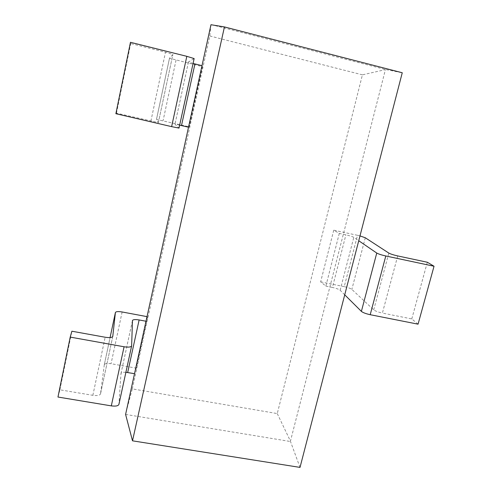 <?xml version="1.0" encoding="UTF-8"?>
<svg xmlns="http://www.w3.org/2000/svg" width="492" height="492" viewBox="0 0 492 492"><rect width="100%" height="100%" fill="white"/><g stroke="black" fill="none" stroke-linecap="round" stroke-linejoin="round"><path stroke-width="0.37" stroke-dasharray="2.46 1.84" d="M277.273 413.581L290.446 441.152L385.414 69.63L362.413 74.846L277.273 413.581L132.305 388.883L125.558 414.036M125.595 414.418L290.508 441.521L290.446 441.152M339.283 233.423L325.858 286.116L320.649 281.848L333.748 230.176L339.283 233.423L345.894 234.85C349.744 235.723 352.377 236.56 353.797 237.353L358.742 240.736M211.13 24.6L385.611 69.526L402.259 72.754M300.015 467.4L290.508 441.521M132.305 388.883L209.82 35.965L210.97 24.723M188.491 127.194L189.223 126.831L202.433 66.678L169.5 58.204L172.889 54.446L165.484 52.189L130.706 43.542L130.472 42.306M188.737 127.256L202.243 65.737L202.433 66.678M134.414 373.668L136.253 368.133L147.538 316.737L146.93 316.62M134.654 373.711L146.167 321.264L147.538 316.737M209.82 35.965L362.413 74.846M115.878 113.707L116.475 113.142L158.356 122.606L156.481 119.415L169.5 58.204L156.481 119.415L189.223 126.831M158.356 122.606L172.883 54.452L158.356 122.606M179.654 125.153L174.968 124.255L179.008 128.074L194.125 58.591L188.454 61.986L193.079 63.456M188.454 61.986L174.974 124.267L188.467 61.974M116.475 113.142L130.706 43.542M104.31 364.695L110.079 337.567L104.31 364.695C104.95 363.49 107.201 363.164 111.057 363.717L136.253 368.133M104.298 364.757L100.522 393.846L112.754 336.485M57.964 397.038L59.895 389.805L92.859 395.322C97.225 395.894 99.778 395.427 100.509 393.92L100.522 393.846M125.897 372.278C123.012 372.112 121.376 372.53 120.983 373.526L118.929 404.258L131.647 345.771M59.895 389.805L71.881 331.214M418.059 324.173L411.786 318.921L382.395 313.078L397.702 255.926M359.99 235.914L357.506 235.311L344.234 286.645C347.949 287.469 350.488 288.386 351.848 289.394L373.729 309.862C375.353 311.085 378.243 312.156 382.395 313.078M344.234 286.645L320.649 281.848M325.858 286.116L332.42 287.445L345.894 234.85M344.726 294.825L340.15 290.268C338.81 289.235 336.233 288.294 332.42 287.445M357.506 235.311L333.748 230.176M411.786 318.921L427.333 262.248M176.038 60.153L163.067 120.743M150.896 121.124L165.484 52.189M122.133 311.977L111.057 363.717M120.964 373.643L132.453 320.599M92.859 395.322L105.153 337.235M340.15 290.268L353.797 237.353M365.285 237.759L351.848 289.394M373.729 309.862L388.821 253.079M120.983 373.526L132.465 320.507M100.509 393.92L112.773 336.417"/><path stroke-width="0.74" d="M125.595 414.418L210.97 24.723L224.438 26.925L402.259 72.754L300.015 467.4L132.508 440.826L125.595 414.418M224.438 26.925L132.508 440.826M171.628 126.635L115.878 113.707L130.472 42.306L186.819 56.328L194.137 58.573L179.014 128.092L171.628 126.635L186.819 56.328M188.491 127.194L179.654 125.153M193.079 63.456L201.984 65.67M118.929 404.258L118.904 404.412C118.172 405.949 115.645 406.435 111.309 405.875L57.964 397.038L70.215 337.1L124.076 346.774C128.443 347.426 130.964 347.137 131.635 345.894L132.465 320.507C133.055 319.517 135.275 319.333 139.131 319.954L145.921 321.221M134.414 373.668L125.897 372.278M146.93 316.62L122.133 311.977C118.252 311.35 116.014 311.516 115.411 312.481L112.773 336.417C112.09 337.629 109.55 337.899 105.153 337.235L71.881 331.214L70.215 337.1M358.742 240.736L376.755 253.048C378.459 254.02 381.472 254.997 385.796 255.981L434.036 266.24L418.059 324.173L370.205 314.708C365.931 313.761 362.991 312.654 361.386 311.387L344.726 294.825M434.036 266.24L427.333 262.248L397.702 255.926C393.508 254.973 390.55 254.02 388.821 253.079L365.285 237.759L359.99 235.914M181.493 125.571L194.93 63.923M115.405 312.531L110.079 337.567L115.411 312.481M127.68 372.499L139.131 319.954M124.076 346.774L111.309 405.875M385.796 255.981L370.205 314.708M376.755 253.048L361.386 311.387M131.635 345.894L118.904 404.412"/></g></svg>
